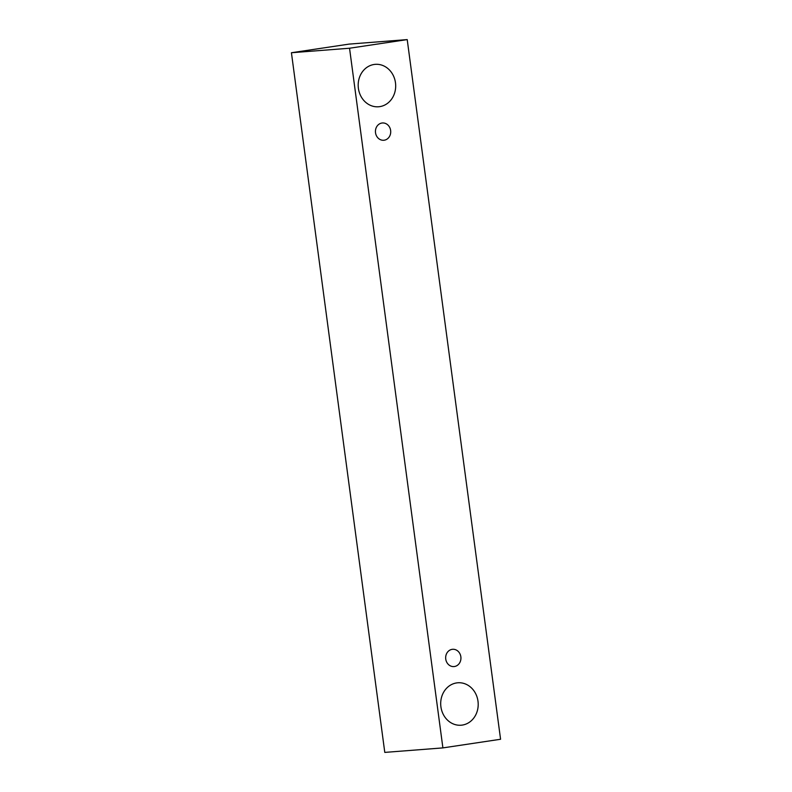 <?xml version="1.0" encoding="UTF-8"?>
<svg xmlns="http://www.w3.org/2000/svg" width="792" height="792" viewBox="0 0 792 792"><rect width="100%" height="100%" fill="white"/><g stroke="black" fill="none" stroke-linecap="round" stroke-linejoin="round"><path stroke-width="1.19" d="M390.634 130.492A8.672 7.633 -94.4 0 1 384.229 140.214A8.672 7.633 -94.4 0 1 383.744 140.263A8.672 7.633 -94.4 0 1 375.467 132.215A8.672 7.633 -94.4 0 1 382.407 122.978A8.672 7.633 -94.4 0 1 390.634 130.492M379.744 106.633A21.275 18.741 -94.4 0 1 378.576 106.771A21.275 18.741 -94.4 0 1 358.251 87.001A21.275 18.741 -94.4 0 1 375.289 64.34A21.275 18.741 -94.4 0 1 395.475 82.774A21.275 18.741 -94.4 0 1 379.744 106.633M462.261 725.086A21.275 18.741 -94.4 0 1 461.092 725.215A21.275 18.741 -94.4 0 1 440.768 705.454A21.275 18.741 -94.4 0 1 457.806 682.783A21.275 18.741 -94.4 0 1 477.992 701.227A21.275 18.741 -94.4 0 1 462.261 725.086M454.45 666.518A8.672 7.633 -94.4 0 1 453.974 666.577A8.672 7.633 -94.4 0 1 445.688 658.518A8.672 7.633 -94.4 0 1 452.638 649.292A8.672 7.633 -94.4 0 1 460.855 656.796A8.672 7.633 -94.4 0 1 454.45 666.518M442.896 747.896L349.539 48.233L407.217 39.6L500.574 739.263L442.896 747.896L384.783 752.4L291.426 52.737L349.104 44.104L407.217 39.6M291.426 52.737L349.539 48.233"/></g></svg>
